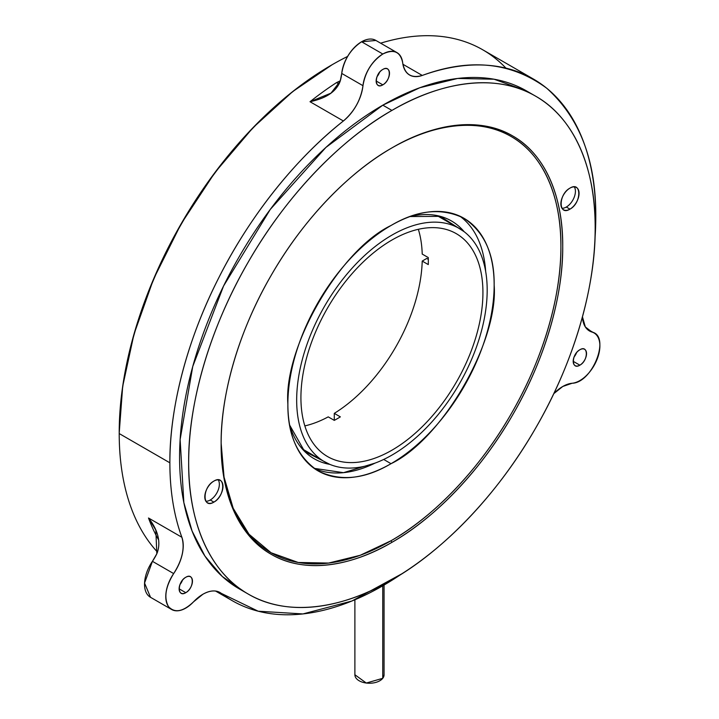 <?xml version="1.0" encoding="UTF-8"?>
<svg xmlns="http://www.w3.org/2000/svg" width="719" height="719" viewBox="0 0 719 719"><rect width="100%" height="100%" fill="white"/><g stroke="black" fill="none" stroke-linecap="round" stroke-linejoin="round"><path stroke-width="1.08" d="M304.838 425.9A128.701 74.309 120 0 0 328.224 416.867L334.29 420.372A128.701 74.309 -60 0 0 337.328 418.674A128.701 74.309 -60 0 0 340.357 416.867L334.29 413.362A128.701 74.309 120 0 0 422.215 261.078L428.281 264.583A128.701 74.309 120 0 0 428.281 257.573L422.215 254.068A128.701 74.309 120 0 0 418.341 229.298M391.927 240.029A128.701 74.309 -60 0 1 456.277 233.657A128.701 74.309 -60 0 1 476.005 336.789A128.701 74.309 -60 0 1 391.927 450.202A128.701 74.309 -60 0 1 327.576 456.574A128.701 74.309 -60 0 1 307.849 353.442A128.701 74.309 -60 0 1 391.927 240.029M391.927 235.122A134.714 77.778 120 0 0 303.921 353.829A134.714 77.778 120 0 0 324.575 461.778A134.714 77.778 120 0 0 391.927 455.109A134.714 77.778 120 0 0 479.933 336.402A134.714 77.778 120 0 0 459.279 228.453A134.714 77.778 120 0 0 391.927 235.122M422.215 261.078L426.762 258.445L428.317 259.343M334.29 413.362L334.29 420.372M391.019 148.429C431.274 124.612 477.865 116.793 511.137 136.529C544.867 155.475 561.395 199.729 560.901 246.509C561.395 292.714 544.867 356.049 511.137 413.946C477.865 472.095 431.283 518.084 391.019 540.751L360.165 555.302L328.601 563.067L298.214 562.474L271.072 552.758L248.999 534.226L233.199 508.306L224.049 477.155L221.137 443.192A240.245 138.704 120 0 0 391.019 540.751L391.927 542.333C351.456 566.275 304.613 574.13 271.162 554.286C237.252 535.242 220.634 490.753 221.137 443.722C220.634 397.274 237.252 333.589 271.162 275.386C304.613 216.922 351.447 170.691 391.927 147.907C432.407 123.956 479.24 116.101 512.692 135.945C546.602 154.989 563.22 199.478 562.716 246.509C563.22 292.957 546.602 356.642 512.692 414.845C479.24 473.309 432.407 519.54 391.927 542.333A241.53 139.45 -60 0 1 221.137 443.722A241.53 139.45 -60 0 1 391.927 147.907L391.927 147.907A241.53 139.45 -60 0 1 562.716 246.509A241.53 139.45 -60 0 1 391.927 542.333L391.019 540.751A240.245 138.704 120 0 0 560.901 246.509A240.245 138.704 120 0 0 391.469 148.168M391.019 463.692C442.266 439.228 498.6 341.66 494.16 285.039C494.483 254.337 484.408 232.075 463.953 218.27C441.763 207.458 417.451 209.858 391.019 225.496C339.772 249.951 283.43 347.52 287.879 404.141C287.555 434.842 297.621 457.104 318.086 470.909C340.276 481.73 364.587 479.321 391.019 463.692L383.685 459.45L391.019 463.692A145.867 84.213 -60 0 1 318.086 470.909A145.867 84.213 -60 0 1 295.725 354.027A145.867 84.213 -60 0 1 391.019 225.496A145.867 84.213 -60 0 1 463.953 218.27A145.867 84.213 -60 0 1 486.305 335.153A145.867 84.213 -60 0 1 391.019 463.692M243.732 591.297L222.297 576.494L204.951 556.111L192.081 531.026L183.848 502.59L180.127 439.534L192.755 366.465L223.564 286L270.263 209.436L325.941 147.395L382.823 105.172L391.927 110.42A287.438 165.954 -60 0 1 535.646 96.184A287.438 165.954 -60 0 1 579.703 326.516A287.438 165.954 -60 0 1 391.927 579.811C440.1 552.686 495.84 497.674 535.646 428.093C576 358.835 595.772 283.052 595.179 227.77C595.772 171.805 576 118.86 535.646 96.184C495.84 72.574 440.1 81.921 391.927 110.42C343.763 137.545 288.022 192.557 248.208 262.138C207.863 331.396 188.081 407.179 188.675 462.461C188.081 518.426 207.854 571.371 248.208 594.047C288.013 617.657 343.754 608.31 391.927 579.811A287.438 165.954 -60 0 1 248.208 594.047A287.438 165.954 -60 0 1 204.151 363.715A287.438 165.954 -60 0 1 391.927 110.42L382.823 105.172L419.815 87.736L457.644 78.452L494.052 79.216L526.551 90.936A287.438 165.954 120 0 0 382.823 105.172A287.438 165.954 120 0 0 195.047 358.457A287.438 165.954 120 0 0 239.112 588.789L248.208 594.047M561.97 208.267A12.87 7.433 120 0 0 566.32 207.036L569.969 209.139A12.87 7.433 -60 0 1 563.534 209.777A12.87 7.433 -60 0 1 561.557 199.46A12.87 7.433 -60 0 1 569.969 188.117A12.87 7.433 -60 0 1 576.404 187.479A12.87 7.433 -60 0 1 578.373 197.797A12.87 7.433 -60 0 1 569.969 209.139C558.232 216.509 558.223 194.31 569.969 188.117C581.698 180.748 581.707 202.956 569.969 209.139L566.32 207.036A12.87 7.433 120 0 0 574.319 186.886L574.805 187.812M213.894 502.114C202.156 509.483 202.147 487.275 213.894 481.092C225.631 473.722 225.631 495.921 213.894 502.114A12.87 7.433 -60 0 1 207.458 502.752A12.87 7.433 -60 0 1 205.481 492.434A12.87 7.433 -60 0 1 213.894 481.092A12.87 7.433 -60 0 1 220.329 480.454A12.87 7.433 -60 0 1 222.297 490.771A12.87 7.433 -60 0 1 213.894 502.114L210.254 500.011L213.894 502.114M532.806 78.695L482.746 49.791A301.171 173.881 120 0 0 380.63 43.185A301.171 173.881 -60 0 1 505.933 68.134M119.21 433.036L122.679 386.409L133.968 334.254L153.596 278.981L181.134 223.834L215.062 172.353L253.088 127.605L292.615 91.646L332.16 64.71A301.171 173.881 -60 0 1 347.583 56.45A301.171 173.881 120 0 0 332.169 64.71A301.171 173.881 120 0 0 119.21 433.566L169.873 462.811A301.171 173.881 -60 0 1 343.385 120.981L310.015 101.721A301.171 173.881 -60 0 1 336.528 82.613L340.294 80.798L336.528 82.613A17.157 9.284 -122.9 0 0 339.188 83.817A17.157 9.284 57.1 0 1 336.528 82.613A301.171 173.881 -60 0 0 310.015 101.721C323.433 98.871 335.773 93.155 340.177 81.229A34.323 19.817 120 0 0 341.732 73.428L362.969 85.687C360.893 99.725 354.368 111.49 343.385 120.981C298.565 156.167 251.578 212.68 218.891 277.552C185.799 342.271 169.486 410.441 169.873 462.811L119.21 433.566A301.171 173.881 120 0 0 157.524 552.156A301.171 173.881 -60 0 1 119.21 433.566A301.171 173.881 -60 0 1 332.16 64.71A301.171 173.881 -60 0 1 332.169 64.71L331.252 65.231A299.877 173.135 120 0 0 331.252 65.24A299.877 173.135 120 0 0 119.21 432.514L119.21 433.566M594.937 239.319L595.781 216.913C596.186 160.876 579.838 117.988 546.764 88.257C511.335 62.14 469.84 57.862 422.269 75.441L402.91 64.27L422.269 75.441A301.171 173.881 -60 0 1 533.408 79.045A301.171 173.881 -60 0 1 595.781 216.913A301.171 173.881 -60 0 1 594.937 239.274M219.969 592.483L220.068 592.546A34.323 19.817 -60 0 0 202.902 594.245A34.323 19.817 -60 0 0 193.528 601.839A28.311 16.348 -60 0 1 171.634 609.496A28.311 16.348 -60 0 1 173.665 573.582L152.428 561.323A34.323 19.817 120 0 0 156.832 553.765C161.874 541.362 156.787 528.375 148.5 518.004A301.171 173.881 -60 0 0 158.62 539.915A301.171 173.881 -60 0 1 148.5 518.004L181.871 537.264A301.171 173.881 -60 0 1 169.873 462.811C169.9 490.7 173.899 515.523 181.871 537.264C184.99 548.022 182.258 560.119 173.665 573.582C165.505 586.785 163.761 597.777 168.453 606.548C174.717 613.361 183.075 611.788 193.528 601.839L202.902 594.245C210.263 590.164 216.401 589.877 221.308 593.373L258.184 611.204L302.924 613.936L351.933 601.003L401.849 573.798M401.768 573.852A301.171 173.881 -60 0 1 232.246 600.68A301.171 173.881 -60 0 1 221.308 593.373A34.323 19.817 -60 0 0 220.068 592.546M572.126 383.254C592.609 382.859 610.799 335.971 591.989 332.061L585.338 326.938L582.453 316.854A34.323 19.817 -60 0 0 589.526 331.001A34.323 19.817 -60 0 0 591.989 332.061A28.311 16.348 -60 0 1 594.02 332.942A28.311 16.348 -60 0 1 596.491 360.749A28.311 16.348 -60 0 1 572.126 383.254L562.752 386.489A34.323 19.817 -60 0 1 572.126 383.254M422.269 75.441C411.295 78.623 404.761 74.399 402.685 62.751C400.402 51.669 393.778 48.757 382.823 54.024C371.876 61.403 365.252 71.954 362.969 85.687A34.323 19.817 -60 0 1 343.385 120.981L310.015 101.721L330.992 93.146L340.177 81.229L341.732 73.428L362.969 85.687A28.311 16.348 -60 0 1 382.823 54.024L361.594 41.765A28.311 16.348 120 0 0 341.732 73.428C344.024 59.695 350.638 49.144 361.594 41.765L382.823 54.024A28.311 16.348 -60 0 1 396.987 52.622A28.311 16.348 -60 0 1 402.685 62.751A34.323 19.817 -60 0 0 409.605 75.028L409.614 75.037A34.323 19.817 -60 0 0 422.269 75.441M553.765 393.67L562.752 386.489A34.323 19.817 -60 0 0 553.765 393.67M185.79 577.276C194.4 571.866 194.4 588.151 185.79 592.681C177.18 598.091 177.18 581.806 185.79 577.276A9.437 5.446 -60 0 1 190.508 576.8A9.437 5.446 -60 0 1 191.955 584.367A9.437 5.446 -60 0 1 185.79 592.681A9.437 5.446 -60 0 1 181.071 593.148A9.437 5.446 -60 0 1 179.624 585.59A9.437 5.446 -60 0 1 185.79 577.276M382.823 69.437C391.433 64.036 391.442 80.312 382.823 84.851C374.222 90.252 374.213 73.976 382.823 69.437A9.437 5.446 -60 0 1 387.55 68.97A9.437 5.446 -60 0 1 388.997 76.538A9.437 5.446 -60 0 1 382.823 84.851L376.154 80.995L382.823 84.851A9.437 5.446 -60 0 1 378.104 85.318A9.437 5.446 -60 0 1 376.657 77.76A9.437 5.446 -60 0 1 382.823 69.437M579.865 349.758C588.475 344.347 588.475 360.632 579.865 365.171C571.254 370.573 571.254 354.296 579.865 349.758A9.437 5.446 -60 0 1 584.583 349.29A9.437 5.446 -60 0 1 586.03 356.849A9.437 5.446 -60 0 1 579.865 365.171L573.187 361.315L579.865 365.171A9.437 5.446 -60 0 1 575.146 365.638A9.437 5.446 -60 0 1 573.699 358.071A9.437 5.446 -60 0 1 579.865 349.758M410.046 216.554A137.284 79.261 -60 0 1 451.469 220.967A137.284 79.261 -60 0 1 464.159 231.707L440.316 216.347L410.055 216.545M329.832 464.375A137.284 79.261 -60 0 1 314.185 458.749A137.284 79.261 -60 0 1 289.649 425.091L304.604 451.406L329.832 464.375M375.057 463.108L343.502 472.671L314.104 468.348A145.867 84.213 120 0 0 375.048 463.108M354.889 599.772L354.889 674.817A14.587 8.421 0 0 0 366.384 683.05A14.587 8.421 0 0 0 382.751 678.314L382.751 585.805L382.751 678.314A14.587 8.421 0 0 0 384.063 674.817L384.063 585.041M485.676 271.503A145.867 84.213 120 0 0 459.738 216.104M150.541 597.327L144.555 583.055L152.428 561.323L156.832 553.765L155.825 530.074L148.5 518.004L181.871 537.264A34.323 19.817 -60 0 1 173.665 573.582L152.428 561.323A28.311 16.348 120 0 0 150.397 597.237L171.464 609.397M587.369 329.401L591.989 332.061L587.369 329.401M396.879 52.559L375.749 40.363A28.311 16.348 120 0 0 361.594 41.765L375.911 40.462M354.889 674.746L366.295 683.041L382.751 678.314L384.063 674.728M218.729 480.777L218.243 479.861A12.87 7.433 120 0 1 210.254 500.011A12.87 7.433 120 0 1 205.895 501.242M377.026 76.681A9.437 5.446 120 0 0 379.524 72.349M574.059 357.001A9.437 5.446 120 0 0 576.566 352.669M179.121 588.834L185.79 592.681L179.121 588.834M179.993 584.52A9.437 5.446 120 0 0 182.491 580.188M324.575 461.778L302.241 448.89M459.279 228.453L436.954 215.556M215.565 591.054L231.491 600.248M535.637 96.184L526.542 90.936M586.695 328.709L593.822 332.825"/></g></svg>
